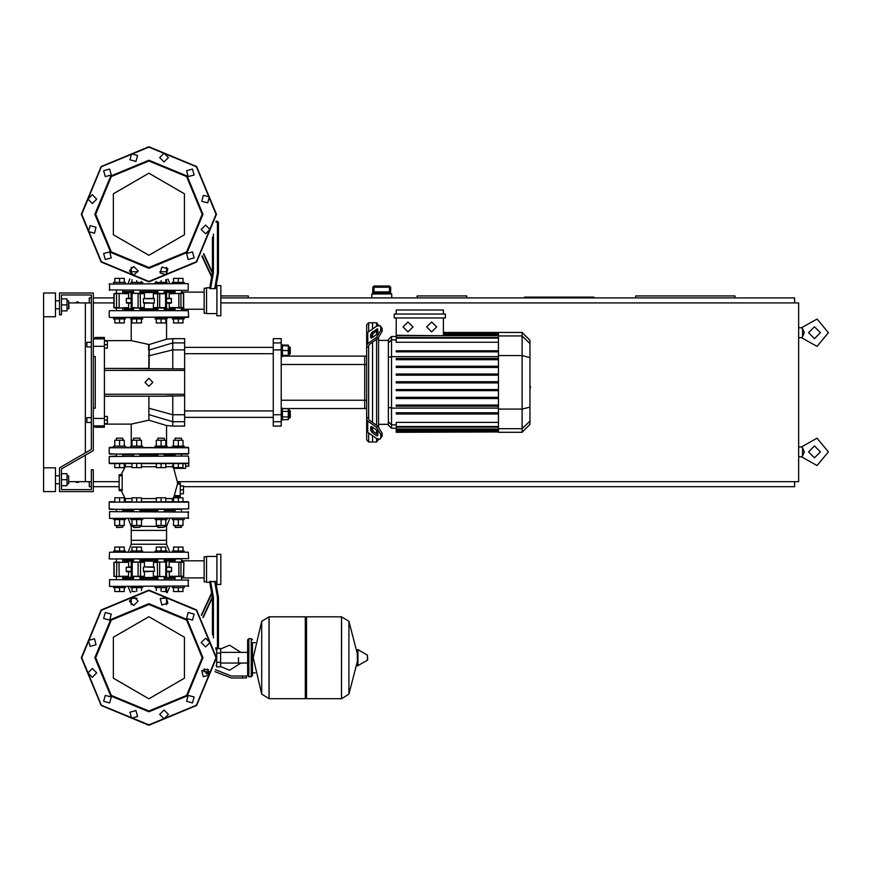 <?xml version="1.0" encoding="UTF-8"?>
<svg xmlns="http://www.w3.org/2000/svg" width="872" height="872" viewBox="0 0 872 872"><rect width="100%" height="100%" fill="white"/><g stroke="black" fill="none" stroke-linecap="round" stroke-linejoin="round"><path stroke-width="1.31" d="M86.917 417.721L86.917 422.495L86.917 417.721L91.288 417.721L91.288 346.991L91.288 417.721M86.917 342.216L86.917 346.991L86.917 342.216L91.288 342.216L91.288 294.932L91.288 449.44L59.492 467.784L59.492 491.634L93.271 491.634L93.271 469.779L91.288 469.779L91.288 489.65L61.487 489.65L61.487 485.671L67.046 485.671L67.046 473.747L61.487 473.747L61.487 468.94L93.271 450.584L93.271 292.948L59.492 292.948L59.492 314.803L61.487 314.803L61.487 294.932L91.288 294.932L91.288 342.216M76.387 302.083L78.36 302.083M76.387 482.488L78.36 482.488M372.824 293.94L372.835 287.182L374.023 287.182L374.012 285.994L372.824 287.182L372.835 292.752L390.689 292.752L389.751 291.957L373.761 291.957L389.762 291.957M390.689 292.752L390.689 287.182L389.501 285.994L389.501 287.182L390.7 287.182L390.7 293.94M238.547 657.728L238.547 663.08L238.547 657.728M216.692 648.79L216.692 666.873L220.66 666.873L220.66 648.594L218.044 648.594M209.792 673.827L206.762 673.827L209.738 674.012M242.525 678.002L246.493 678.002L246.493 676.007L242.525 676.007L242.525 678.002L231.265 678.002L215.003 671.636M208.441 669.652L203.874 669.652L203.874 671.636L209.705 671.636M251.267 676.803L251.267 638.653L248.88 638.653L248.88 676.803L251.267 676.803L252.455 675.615L252.455 642.631L255.234 642.631M305.309 617.997L306.497 616.798L306.497 698.657L341.464 698.657L341.464 616.798L341.464 698.657L341.562 616.798L348.876 621.344L348.876 694.112L357.258 661.772M358.011 665.925L358.011 649.542L367.45 655.199L367.45 660.257L357.433 665.87L357.258 649.967L357.258 653.695L348.876 621.344M367.69 657.728L367.69 659.832L367.69 657.728M269.045 698.657L269.045 616.798L305.309 616.798L305.309 698.657L269.143 698.657L269.143 616.798L269.143 698.657L261.731 694.112L261.731 621.344L253.251 657.728L261.731 694.112M252.455 675.615L252.455 642.631M125.056 454.879L123.312 454.083L132.958 454.083M139.411 454.083L164.841 454.083L164.241 454.083L164.241 456.067M157.887 456.067L157.887 454.083L157.298 454.083M164.841 454.083L175.599 454.083M155.107 447.325L155.107 446.137L167.032 446.137L167.032 447.325L172.307 447.325L167.032 447.325L172.307 447.325L172.307 446.137L184.232 446.137L184.232 447.325L188.243 447.325L109.164 447.718L188.635 447.718L188.635 453.68L109.567 454.083L188.243 454.083M109.567 454.083L115.758 454.083L109.164 453.68L109.164 447.718L113.567 447.325L109.567 447.325L113.567 447.325L113.567 446.137L125.492 446.137L125.492 447.325L130.778 447.325L125.492 447.325L130.778 447.325L130.778 446.137L142.703 446.137L142.703 447.325M172.743 454.879L174.498 454.083M122.712 454.879L133.558 454.879M139.912 454.879L157.887 454.879M164.645 509.313L164.241 511.701M157.887 511.701L157.494 509.313M133.165 509.313L140.316 509.313M180.297 484.08L180.297 483.088L177.605 483.088L177.474 484.08L180.297 484.08L180.297 495.601L174.258 495.601L177.474 484.08M174.258 495.601L173.822 496.593L180.297 496.593L180.297 495.601M185.66 463.621L178.27 463.621L178.27 467.588L183.044 467.588L183.044 463.621L185.66 463.621L183.044 463.621L185.66 463.621L183.044 463.621L185.66 463.621L183.044 463.621L185.66 463.621L183.044 463.621L185.66 463.621L183.044 463.621L185.66 463.621L185.66 468.384L173.692 468.384L177.714 483.088L180.297 483.088M188.635 463.217L109.164 463.217L188.243 463.621M124.304 463.762L125.503 465.158L125.187 466.76L121.263 474.739L119.104 474.739L119.104 490.642L121.263 490.642L125.361 498.926L125.328 500.692L124.304 501.618L125.328 500.692L125.187 498.621L125.328 500.692L124.304 501.618M188.635 458.258L188.243 456.067L109.164 456.459L181.845 456.067M115.954 509.313L109.164 508.921L109.164 502.163L114.766 501.76L109.567 501.76L114.766 501.76L114.766 497.792L124.304 497.792L124.304 501.76L131.966 501.76L124.304 501.76L131.966 501.76L131.966 497.792L141.504 497.792L141.504 501.76L156.295 501.76L148.905 501.76L156.295 501.76L156.295 497.792L165.833 497.792L165.833 501.76L173.506 501.76L165.833 501.76L173.506 501.76L173.506 497.792L183.044 497.792L183.044 501.76L188.243 501.76L109.164 502.163L188.635 502.163L188.635 508.921L109.567 509.313L181.845 509.313M164.241 454.879L175.098 454.879M184.232 518.458L184.232 519.647L172.307 519.647L172.307 518.458M175.098 527.2L181.452 527.2L175.49 527.593L175.098 525.522M167.032 518.458L167.032 519.647L155.107 519.647L155.107 518.458M157.887 527.2L164.241 527.2L158.29 527.593L157.887 525.522M142.703 518.458L142.703 519.647L130.778 519.647L130.778 518.458M133.558 527.2L139.912 527.2L133.95 527.593L133.558 525.522M125.492 518.458L125.492 519.647L113.567 519.647L113.567 518.458M116.358 527.2L122.712 527.2L116.75 527.593L116.358 525.522M122.712 440.251L122.712 438.191L116.358 438.191L116.358 440.251M116.358 438.191L122.712 438.191M181.452 440.251L181.452 438.191L175.098 438.191L175.098 440.251M175.098 438.191L181.452 438.191M172.307 447.325L178.27 447.325M164.241 440.251L164.241 438.191L157.887 438.191L157.887 440.251M157.887 438.191L164.241 438.191M139.912 440.251L139.912 438.191L133.558 438.191L133.558 440.251M133.558 438.191L139.912 438.191M113.567 586.398L113.567 587.597L125.492 587.597L125.492 586.398M130.778 586.398L130.778 587.597L142.703 587.597L142.703 586.398M172.307 586.398L172.307 587.597L184.232 587.597L184.232 586.398M155.107 586.398L155.107 587.597L167.032 587.597L167.032 586.398M181.845 558.985L109.349 558.919L188.635 558.592L188.243 552.227L109.567 552.227L113.567 552.227L113.567 551.039L125.492 551.039L125.492 552.227L128.042 552.227L125.492 552.227L128.042 552.227L131.236 544.281L131.236 540.313L166.563 540.313L131.236 540.313L131.236 530.372L166.563 530.372L131.236 530.372L131.236 526.405L133.558 526.405M142.703 552.227L142.703 551.039L130.778 551.039L130.778 552.227L155.107 552.227L155.107 551.039L167.032 551.039L167.032 552.227L161.069 552.227M172.307 552.227L169.768 552.227L172.307 552.227L169.768 552.227L172.307 552.227L169.768 552.227L172.307 552.227L172.307 551.039L184.232 551.039L184.232 552.227M109.567 511.701L188.635 512.093L109.567 511.701L109.567 518.458L188.635 518.055L109.567 518.458M169.768 518.458L166.563 526.405L164.241 526.405M157.887 526.405L139.912 526.405M175.098 510.502L164.241 510.502M157.887 510.502L139.912 510.502M133.558 510.502L122.712 510.502M109.567 579.651L188.635 580.043L109.567 579.651L109.567 586.398L188.635 586.006L109.567 586.398M166.563 604.71L166.563 597.527L166.563 598.323L160.71 598.323M137.1 598.323L131.236 598.323L131.236 597.527L131.236 604.71M175.098 578.452L164.241 578.452M157.887 578.452L139.912 578.452M133.558 578.452L122.712 578.452M174.694 559.083L178.27 558.985M164.645 558.985L175.098 558.985L175.098 561.96M133.165 558.985L123.105 559.083M175.098 560.173L164.241 560.173M157.887 560.173L139.912 560.173M133.558 560.173L122.712 560.173M167.032 552.227L169.768 552.227L166.563 544.281L131.236 544.281M130.778 552.227L128.042 552.227M216.856 556.401L206.522 556.401L206.522 582.234L209.76 582.234L211.754 593.559L209.76 582.234M213.477 637.89L213.477 597.571L212.485 597.658L212.485 634.903M214.632 581.243L217.444 597.222L218.447 597.135L215.7 581.602L209.651 581.602L212.485 597.658L203.209 617.55M220.823 584.414L220.823 554.221L216.856 554.221L216.856 584.414L220.823 584.414M182.488 561.96L175.915 561.96M153.352 576.272L166.585 576.664L153.352 576.272L153.352 571.705M133.394 576.664L144.458 576.272L130.974 576.272M113.949 562.287L113.938 576.272L119.529 576.664M206.522 556.805L204.135 556.805L204.135 581.831L206.522 581.831M130.822 566.931L126.189 567.334L130.822 567.334M118.974 576.664L128.391 576.664L128.62 571.705L126.56 571.705L130.822 571.705M164.241 558.985L164.241 561.96L166.585 561.96L153.745 561.96L153.352 566.931L154.202 566.931L143.608 566.931L154.355 567.334L154.355 571.302L143.444 571.302L143.444 567.334M144.458 576.272L144.458 571.705L143.608 571.705L154.355 571.302M166.977 567.334L171.62 567.334L166.977 566.931M166.977 571.705L171.239 571.705L169.179 571.705L169.408 576.664L183.861 576.272L169.179 576.272M128.62 562.364L114.09 562.364L128.62 562.364L128.62 566.931M113.949 576.348L116.532 576.272L116.892 561.96M139.095 561.96L133.394 561.96M138.081 561.96L138.081 576.664L140.523 576.272L140.523 562.364L144.458 562.364L144.458 566.931M153.745 576.664L165.604 576.664M153.745 561.96L157.887 561.96L157.887 558.985M183.469 576.664L183.861 562.364L169.408 561.96L183.861 562.364L183.709 576.272M172.264 466.782L173.692 468.384L172.253 466.76L173.506 463.621L141.504 463.621L156.295 463.621L141.504 463.621L156.295 463.621L141.504 463.621L156.295 463.621L156.295 467.588L165.833 467.588L165.833 463.621L173.506 463.621L165.833 463.621L173.506 463.621L173.506 467.588L178.27 467.588M131.966 463.621L119.529 463.621L119.529 467.588L124.304 467.588L124.304 463.621L131.966 463.621L124.304 463.621L131.966 463.621L124.304 463.621L131.966 463.621L124.304 463.621L131.966 463.621L131.966 467.588L141.504 467.588L141.504 463.621L148.905 463.621L141.504 463.621M115.954 456.067L109.164 456.459L109.164 463.217L114.766 463.621L114.766 467.588L119.529 467.588M113.567 552.227L109.567 552.227L113.567 552.227M109.567 463.621L119.529 463.621M184.232 283.607L184.232 282.419L172.307 282.419L172.307 283.607M125.492 283.607L125.492 282.419L113.567 282.419L113.567 283.607M142.703 283.607L142.703 282.419L130.778 282.419L130.778 283.607M167.032 283.607L167.032 282.419L155.107 282.419L155.107 283.607M178.27 318.978L184.232 318.978L184.232 317.779L172.307 317.779L172.307 318.978L178.27 318.978L178.27 322.945L183.044 322.945L183.044 318.978M119.529 318.978L125.492 318.978L125.492 317.779L113.567 317.779L113.567 318.978L119.529 318.978L119.529 322.945L124.304 322.945L124.304 318.978M136.741 318.978L142.703 318.978L142.703 317.779L130.778 317.779L130.778 318.978L136.741 318.978L136.741 322.945L141.504 322.945L141.504 318.978M161.069 318.978L167.032 318.978L167.032 317.779L155.107 317.779L155.107 318.978L161.069 318.978L161.069 322.945L165.833 322.945L165.833 318.978M188.243 290.365L109.164 289.973L188.243 290.365L188.243 283.607L109.164 284.01L188.243 283.607M122.712 291.553L133.558 291.553M139.912 291.553L157.887 291.553M164.241 291.553L175.098 291.553M131.236 267.29L131.236 274.473L131.236 271.693L138.027 271.693M159.772 271.693L166.563 271.693L166.563 274.473L166.563 267.29M216.856 315.795L216.856 285.602L220.823 285.602L220.823 315.795L216.856 315.795M210.599 288.774L213.477 272.445L212.485 272.358L209.651 288.414L214.632 288.774L216.856 287.782M209.76 287.782L211.754 276.457L209.76 287.782L211.754 276.457L209.76 287.782L206.522 287.782L206.522 313.615L216.856 313.615M215.984 222.218L217.444 222.218L217.444 272.794L218.447 272.882L215.809 287.782L218.447 272.882L218.447 222.218L217.444 221.226L217.444 222.218L218.447 222.218M178.27 308.045L181.605 308.045M114.341 308.045L119.126 307.653L119.126 293.744L116.892 293.341L128.62 293.744L115.322 293.341M116.194 308.045L121.895 308.045M144.458 293.744L131.225 293.341L144.458 293.744L144.458 298.311M164.405 293.341L153.352 293.744L166.825 293.744M206.522 288.174L204.135 288.174L204.135 313.212L206.522 313.212M126.56 303.085L130.822 303.085L126.56 303.085L126.189 298.715L130.822 298.715M130.822 298.311L126.56 298.311L130.822 298.311M133.558 310.628L133.558 308.045L131.225 308.045L144.054 308.045L144.458 303.085L143.608 303.085L154.202 303.085L143.444 302.682L143.444 298.715L154.355 298.715L154.355 302.682M153.352 293.744L153.352 298.311L154.202 298.311L143.444 298.715M166.977 303.085L171.239 303.085L169.179 303.085L169.408 308.045L183.861 307.653L169.179 307.653M171.239 298.311L166.977 298.311L171.239 298.311L171.62 302.682L166.977 302.682M183.469 308.045L183.469 293.341L169.179 293.744L183.338 293.341M158.704 308.045L164.405 308.045M159.729 308.045L159.729 293.341L153.745 293.341M144.054 308.045L139.912 308.045L139.912 310.628M144.054 293.341L132.206 293.341M116.892 293.341L113.938 293.744L116.532 293.744L116.532 307.653L114.09 307.653L114.09 293.744M115.758 317.386L188.635 316.994L188.243 310.628L115.758 310.628M139.912 309.833L157.887 309.833M164.241 309.833L172.743 309.833L174.498 310.628M123.312 310.628L125.056 309.833L133.558 309.833M123.312 317.386L131.236 317.779M166.563 317.779L174.498 317.386M182.052 317.386L188.243 317.386M182.052 310.628L109.567 310.628M368.649 331.774L368.649 322.749L372.617 322.749L372.617 328.973L372.617 322.749L376.595 322.749L376.595 326.161M368.649 418.506L368.649 346.206L366.654 347.623L366.654 417.089L368.649 418.506L369.227 420.119L377.903 426.245L376.497 427.236L380.704 434.441L382.11 433.439L377.903 426.245M376.497 427.236L367.821 421.111L366.654 419.127L366.654 439.978L368.649 441.962L368.649 432.937M376.595 438.551L376.595 441.962L372.617 441.962L372.617 435.738L372.617 441.962L368.649 441.962M372.617 430.681L372.617 427.313L372.617 430.681M372.617 422.517L372.617 342.195L372.617 422.517M372.617 337.399L372.617 334.031L372.617 337.399M368.649 322.749L366.654 324.733L366.654 345.585L367.821 343.601L376.497 337.464L377.903 338.467L369.227 344.593L368.649 346.206M376.595 330.957L376.595 334.586M376.595 339.382L376.595 425.329M376.595 430.125L376.595 433.755M498.501 337.573L396.226 337.573L396.226 338.173L396.226 317.986M443.434 335.731L396.226 335.23M391.506 336.439L388.356 339.59L388.356 425.122L391.506 428.272L391.506 336.439L396.226 336.439M376.595 441.962L378.579 439.401M378.579 426.79L378.579 337.922M378.579 325.31L376.595 322.749M396.226 431.956L396.226 431.357L396.226 431.956L498.501 431.956L396.226 432.24M396.226 382.95L498.501 382.95L396.226 382.95L396.226 381.762L498.501 381.762M522.11 332.461L522.11 432.24L529.98 424.381L529.98 340.331L522.11 332.461L498.501 332.461L498.501 431.945M396.226 398.471L498.501 398.471L396.226 398.471L396.226 397.283L498.501 397.283M396.226 390.711L498.501 390.711L396.226 390.711L396.226 389.522L498.501 389.522M396.226 413.993L498.501 413.993L396.226 413.993L396.226 412.805L498.501 412.805M396.226 406.232L498.501 406.232L396.226 406.232L396.226 405.044L498.501 405.044M498.501 430.474L396.226 430.474L396.226 428.98L396.226 429.58L498.501 429.58M498.501 426.539L396.226 426.539L396.226 422.419L498.501 422.419M498.501 366.24L396.226 366.24L396.226 367.428L498.501 367.428M498.501 374.001L396.226 374.001L396.226 375.189L498.501 375.189M498.501 350.718L396.226 350.718L396.226 351.907L498.501 351.907M498.501 358.479L396.226 358.479L396.226 359.667L498.501 359.667M366.654 356.125L364.67 356.125L364.67 408.587L282.419 408.587M282.419 356.125L364.67 356.125L364.67 408.587L366.654 408.587M281.231 421.765L281.231 414.767L273.274 414.767L273.274 421.765L281.231 421.765L281.231 426.07L273.274 426.07L273.274 421.765M273.274 414.767L273.274 349.945L281.231 349.945L281.231 342.947L273.274 342.947L273.274 349.945M273.274 342.947L273.274 338.641L281.231 338.641L281.231 342.947M281.231 349.945L281.231 414.767M281.231 356.528L282.419 356.528L282.419 344.603L281.231 344.603M289.493 346.587L289.493 354.544L290.289 353.749L290.289 347.383L288.294 346.587M281.231 420.108L282.419 420.108L282.419 408.183L281.231 408.183M288.294 410.167L289.493 410.167L289.493 418.113L288.294 418.113M289.493 418.113L290.289 417.328L290.289 410.963L289.493 410.167M104.4 370.437L184.668 370.437L184.668 342.947L172.743 342.947L172.743 338.641L166.563 339.164L149.101 344.505L148.741 368.453L104.4 368.453L184.668 368.9M184.668 421.765L184.668 426.07L172.743 426.07L172.743 421.765L184.668 421.765L184.668 394.275L104.4 394.275M172.743 338.641L184.668 338.641L184.668 342.947M149.058 368.453L149.254 350.021L172.743 342.947L172.743 349.945L184.668 349.945M172.743 368.9L172.743 349.945L148.523 355.863M172.743 426.07L166.508 425.536L148.905 420.151L148.905 396.259M148.905 408.205L172.743 414.767L172.743 421.765L148.905 414.582M184.668 414.767L172.743 414.767L172.743 395.812L163.86 396.259L184.668 395.812M93.271 338.238L95.255 338.238L95.255 337.453L104.4 337.453L104.4 338.892L93.271 338.892M93.271 346.26L104.4 346.26L104.4 338.892M104.4 346.26L104.4 418.451L93.271 418.451M93.271 425.819L104.4 425.819L104.4 418.451M104.4 425.819L104.4 427.258L95.255 427.258L95.255 426.473L93.271 426.473M93.271 408.183L95.255 408.183L95.255 356.528L93.271 356.528M95.255 408.183L95.255 356.528M43.6 316.787L43.6 292.948L55.525 292.948L55.525 316.787L43.6 316.787L43.6 491.634L55.525 491.634L55.525 467.784L43.6 467.784M68.637 308.841L68.637 300.895L69.03 308.448L67.046 308.841M68.637 483.688L68.637 475.741L68.637 483.688L67.046 483.688M798.599 337.649L801.499 337.649L802.567 336.668L804.3 332.69L802.556 328.7L802.556 336.679M802.567 451.892L802.556 455.882L804.3 451.892L802.567 447.914L802.567 451.892M188.243 552.227L109.567 552.227L109.164 558.592M217.444 597.222L217.444 648.79L218.447 647.798L215.722 647.798M157.887 577.46L139.912 577.46M133.558 577.46L124.271 577.46L125.263 578.452L124.271 576.664M124.271 561.96L125.263 560.173L124.271 561.176L133.558 561.176M139.912 561.176L157.887 561.176M130.822 571.302L126.189 571.302L126.189 567.334M171.62 567.334L171.62 571.302L166.977 571.302M130.974 562.364L140.152 561.96M166.825 576.272L165.756 576.272L165.756 562.364L166.825 562.364M157.647 561.96L165.604 561.96M164.241 561.176L175.098 560.772M173.147 576.664L173.452 577.864L164.241 577.46M124.271 293.341L124.271 292.545L133.558 292.545M139.912 292.545L157.887 292.545M157.887 308.841L139.912 308.841M133.558 308.841L124.271 308.841L125.263 309.833L124.271 308.045M130.822 302.682L126.189 302.682M166.977 298.715L171.62 298.715M166.825 307.653L153.352 307.653L153.352 303.085M132.206 308.045L130.974 307.653M140.152 308.045L132.054 307.653L132.054 293.744L131.225 293.341M130.974 293.744L131.225 308.045M128.62 303.085L128.62 307.653L116.892 308.045M173.147 308.045L173.452 309.244L164.241 308.841M164.241 292.545L175.098 292.153M109.567 317.386L188.635 316.994M173.506 501.618L172.296 500.234L172.612 498.621L172.296 500.234L173.506 501.618L172.296 500.234L172.612 498.621L165.833 498.621M148.905 711.77L110.69 695.943L94.863 657.728L110.69 619.512L148.905 603.686L187.12 619.512L202.947 657.728L187.12 695.943L148.905 711.77M148.905 710.974L111.245 695.387L95.658 657.728L111.245 620.079L148.905 604.481L186.554 620.079L202.151 657.728L186.554 695.387L148.905 710.974M148.905 268.314L187.12 252.488L202.947 214.272L187.12 176.057L148.905 160.23L110.69 176.057L94.863 214.272L110.69 252.488L148.905 268.314M148.905 267.519L186.554 251.921L202.151 214.272L186.554 176.613L148.905 161.026L111.245 176.613L95.658 214.272L111.245 251.921L148.905 267.519M216.06 657.728L196.385 705.219L148.905 724.883L101.414 705.219L81.75 657.728L101.414 610.247L148.905 590.573L196.385 610.247L216.06 657.728M216.06 214.272L196.385 166.781L148.905 147.117L101.414 166.781L81.75 214.272L101.414 261.753L148.905 281.427L196.385 261.753L216.06 214.272M358.011 649.542L357.258 649.967M166.585 293.341L166.585 308.045M113.938 293.744L113.938 307.653M148.905 616.7L184.439 637.214L184.439 678.242L148.905 698.755L113.371 678.242L113.371 637.214L148.905 616.7M148.905 173.245L113.371 193.758L113.371 234.786L148.905 255.3L184.439 234.786L184.439 193.758L148.905 173.245M828.4 332.69L817.02 319.01L801.499 327.719L817.02 319.01L828.4 332.69L817.02 346.358L801.499 337.649L802.567 336.657M820.454 332.69L814.492 326.728L808.529 332.69L814.492 338.641L820.454 332.69L814.492 338.641L808.529 332.69M828.4 451.892L817.02 438.213L801.499 446.933L817.02 438.213L828.4 451.892L817.02 465.572L801.499 456.863L802.567 455.871L801.499 456.863L798.599 456.863M820.454 451.892L814.492 445.93L808.529 451.892L814.492 457.855L820.454 451.892L814.492 457.855L808.529 451.892M148.905 725.286L101.13 705.503L81.347 657.728L101.13 609.964L148.905 590.181L196.669 609.964L216.452 657.728L196.669 705.503L148.905 725.286L101.13 705.503L81.347 657.728L101.13 609.964L148.905 590.181M129.361 601.113L133.732 596.742L138.103 601.113L133.732 605.484L129.361 601.113M160.285 598.933L166.258 597.331L167.86 603.304L161.887 604.906L160.285 598.933M188.167 612.504L194.129 614.106L192.538 620.068L186.564 618.477L188.167 612.504M205.52 638.195L209.89 642.566L205.52 646.937L201.149 642.566L205.52 638.195M207.7 669.118L209.302 675.092L203.329 676.683L201.726 670.71L207.7 669.118M194.129 696.99L192.538 702.963L186.564 701.361L188.167 695.387L194.129 696.99L192.538 702.963L186.564 701.361M168.438 714.342L164.067 718.713L159.696 714.342L164.067 709.972L168.438 714.342M137.514 716.533L131.552 718.136L129.95 712.162L135.923 710.56L137.514 716.533M109.643 702.963L103.67 701.361L105.272 695.387L111.245 696.99L109.643 702.963L111.245 696.99L105.272 695.387M92.29 677.272L87.919 672.901L92.29 668.53L96.661 672.901L92.29 677.272M90.099 646.348L88.497 640.375L94.47 638.773L96.073 644.746L90.099 646.348M103.67 618.477L105.272 612.504L111.245 614.106L109.643 620.068L103.67 618.477M216.452 214.272L196.669 166.498L148.905 146.714L101.13 166.498L81.347 214.272L101.13 262.036L148.905 281.82L196.669 262.036L216.452 214.272M138.103 270.887L133.732 266.516L129.361 270.887L133.732 275.258L138.103 270.887M167.86 268.696L161.887 267.094L160.285 273.067L166.258 274.669L167.86 268.696M192.538 251.932L186.564 253.523L188.167 259.496L194.129 257.894L192.538 251.932M205.52 225.063L201.149 229.434L205.52 233.805L209.89 229.434L205.52 225.063M203.329 195.317L201.726 201.29L207.7 202.882L209.302 196.909L203.329 195.317M186.564 170.64L188.167 176.613L194.129 175.01L192.538 169.037L186.564 170.64L192.538 169.037L194.129 175.01M159.696 157.658L164.067 162.029L168.438 157.658L164.067 153.287L159.696 157.658M129.95 159.838L135.923 161.44L137.514 155.467L131.552 153.864L129.95 159.838M105.272 176.613L111.245 175.01L109.643 169.037L103.67 170.64L105.272 176.613L111.245 175.01L109.643 169.037M92.29 203.47L96.661 199.099L92.29 194.729L87.919 199.099L92.29 203.47M94.47 233.227L96.073 227.254L90.099 225.652L88.497 231.625L94.47 233.227M111.245 257.894L109.643 251.932L103.67 253.523L105.272 259.496L111.245 257.894M431.629 321.953L436.6 326.924L431.629 331.894L426.659 326.924L431.629 321.953M408.031 321.953L412.99 326.924L408.031 331.894L403.06 326.924L408.031 321.953M148.905 378.383L152.873 382.35L148.905 386.329L144.926 382.35L148.905 378.383M107.376 420.108L104.4 420.108L104.4 423.683L107.376 423.683L107.376 416.533L104.4 416.533M107.376 344.603L107.376 341.028L104.4 341.028L104.4 344.603L107.376 344.603L107.376 348.179L104.4 348.179M372.835 292.752L373.761 291.957M389.501 291.957L374.023 291.957L374.023 287.182L389.501 287.182L389.501 291.957M390.7 287.182L389.501 285.994L374.023 285.994L372.835 287.182L374.012 285.994M391.692 297.919L391.692 293.94L371.821 293.94L371.821 297.919M69.03 481.693L85.325 481.693L85.325 455.173L85.325 481.693L91.288 481.693M69.03 302.878L85.325 302.878L85.325 452.873L85.325 302.878L91.288 302.878M802.567 447.914L801.499 446.933L798.599 446.933M802.567 328.711L801.499 327.719L798.599 327.719M466.793 297.919L466.793 295.924L417.121 295.924L417.121 297.919M593.952 297.919L593.952 297.123L524.41 297.123L524.41 297.919M735.02 297.919L735.02 295.924L635.677 295.924L635.677 297.919M248.248 297.919L248.248 295.924L220.823 295.924M89.293 481.693L89.293 486.663L91.288 486.663M93.271 486.663L119.104 486.663M183.469 486.663L794.621 486.663L794.621 481.693M794.621 302.878L794.621 297.919L220.823 297.919M113.938 297.919L93.271 297.919M91.288 297.919L89.293 297.919L89.293 302.878M177.692 481.693L798.599 481.693L798.599 302.878L220.823 302.878M93.271 302.878L113.938 302.878M93.271 481.693L119.104 481.693M220.66 666.491L229.609 670.252L240.923 663.08M240.923 652.387L229.609 645.215L220.66 648.975M216.692 665.674L215.984 665.674M216.692 649.782L215.984 649.782M209.498 671.636L209.858 673.424M206.054 671.636L206.054 673.424L209.498 673.424M207.198 671.636L207.198 673.424M215.395 669.663L231.265 676.007L242.525 676.007M216.692 653.161L220.66 653.161M216.692 662.306L220.66 662.306M341.562 698.657L348.876 694.112M269.045 616.798L261.731 621.344M91.288 422.495L91.288 449.44L91.288 422.495L91.288 449.44L91.288 422.495L86.917 422.495M188.243 447.325L188.635 447.718L188.243 447.325M173.931 496.593L172.253 499.776M119.104 474.739L122.167 474.739L122.167 490.642L119.104 490.642M188.243 501.76L188.635 502.163L188.243 501.76M156.295 498.621L141.504 498.621M131.966 498.621L125.187 498.621M125.187 466.76L131.966 466.76M141.504 466.76L156.295 466.76M165.833 466.76L172.209 466.76M183.044 519.647L183.044 525.522L173.506 525.522L173.506 519.647M178.27 519.647L178.27 525.522M178.27 501.76L178.27 497.792M165.833 519.647L165.833 525.522L156.295 525.522L156.295 519.647M161.069 519.647L161.069 525.522M161.069 501.76L161.069 497.792M141.504 519.647L141.504 525.522L131.966 525.522L131.966 519.647M136.741 519.647L136.741 525.522M136.741 501.76L136.741 497.792M124.304 519.647L124.304 525.522L114.766 525.522L114.766 519.647M119.529 519.647L119.529 525.522M119.529 501.76L119.529 497.792M114.766 446.137L114.766 440.251L124.304 440.251L124.304 446.137M119.529 446.137L119.529 440.251M173.506 446.137L173.506 440.251L183.044 440.251L183.044 446.137M178.27 446.137L178.27 440.251M156.295 446.137L156.295 440.251L165.833 440.251L165.833 446.137M161.069 446.137L161.069 440.251M161.069 463.621L161.069 467.588M131.966 446.137L131.966 440.251L141.504 440.251L141.504 446.137M136.741 446.137L136.741 440.251M136.741 463.621L136.741 467.588M180.297 485.868L183.469 485.868L183.469 493.814L180.297 493.814M180.297 489.846L183.469 489.846M185.66 466.204L188.843 466.204L188.843 458.258M124.304 587.597L124.304 591.565L114.766 591.565L114.766 587.597M119.529 587.597L119.529 591.565M141.504 587.597L141.504 590.584M136.741 587.597L136.741 591.281M135.269 591.565L131.966 591.565L131.966 587.597M183.044 587.597L183.044 591.565L173.506 591.565L173.506 587.597M178.27 587.597L178.27 591.565M165.833 587.597L165.833 591.565L162.541 591.565M161.069 587.597L161.069 591.281M156.295 587.597L156.295 590.584M124.304 551.039L124.304 547.06L114.766 547.06L114.766 551.039M119.529 551.039L119.529 547.06M141.504 551.039L141.504 547.06L131.966 547.06L131.966 551.039M136.741 551.039L136.741 547.06M183.044 551.039L183.044 547.06L173.506 547.06L173.506 551.039M178.27 551.039L178.27 547.06M165.833 551.039L165.833 547.06L156.295 547.06L156.295 551.039M161.069 551.039L161.069 547.06M188.243 511.701L188.243 518.458M128.042 518.458L131.236 526.405M166.563 526.405L166.563 544.281M123.105 511.701L122.712 511.319M175.098 511.319L174.705 511.701M188.243 579.651L188.243 586.398M169.768 586.398L167.228 592.709M128.042 586.398L130.582 592.709M123.105 579.651L122.712 579.27M175.098 579.27L174.705 579.651M216.856 582.234L215.809 582.234L218.447 597.135L215.809 582.234M201.29 615.076L211.634 592.873L201.29 615.076M218.447 647.798L218.447 597.135M215.864 648.79L217.444 648.79M173.147 561.96L173.408 561.176M126.56 571.705L126.189 571.302M171.62 571.302L171.239 571.705M116.194 576.664L115.322 576.664L116.194 576.664M144.054 561.96L144.458 562.364M169.179 566.931L169.179 562.364M122.145 489.65L119.104 489.65M173.048 467.643L172.253 466.76M116.194 561.96L115.322 561.96M173.506 282.419L173.506 278.44L183.044 278.44L183.044 282.419M178.27 282.419L178.27 278.44M114.766 282.419L114.766 278.44L124.304 278.44L124.304 282.419M119.529 282.419L119.529 278.44M131.966 282.419L131.966 279.661M136.741 282.419L136.741 280.719M141.504 282.419L141.504 281.416M156.295 282.419L156.295 281.416M161.069 282.419L161.069 280.719M165.833 282.419L165.833 279.661M173.506 318.978L173.506 322.945L178.27 322.945M114.766 318.978L114.766 322.945L119.529 322.945M131.966 318.978L131.966 322.945L136.741 322.945M156.295 318.978L156.295 322.945L161.069 322.945M109.567 290.365L109.567 283.607M169.768 283.607L167.947 279.084M128.042 283.607L129.863 279.084M174.705 290.365L175.098 290.747M122.712 290.747L123.105 290.365M201.868 256.194L211.634 277.132L201.868 256.194M212.485 237.097L212.485 272.358L203.765 253.676M217.444 221.226L216.093 221.226M215.7 288.414L218.447 272.882M126.189 298.715L126.56 298.311M171.62 302.682L171.239 303.085M153.745 308.045L153.352 307.653M128.62 307.653L118.974 308.045M173.147 293.341L173.408 292.545M128.62 293.744L128.62 298.311M169.179 298.311L169.179 293.744M529.98 378.241L529.98 386.47M530.459 386.47L529.98 389.326M370.633 337.399L370.633 334.586L372.039 332.188L377.641 328.82L377.903 332.265L376.497 334.663L372.039 337.813L370.633 337.399L371.57 338.063M376.497 329.038L377.903 330.03L373.445 333.18L372.039 335.578L372.039 337.813M370.633 430.125L370.894 426.68L372.039 426.899L372.039 429.133L373.445 431.531L377.903 434.681L376.497 435.673L372.039 432.523L370.633 430.125L372.039 429.133M372.039 426.899L376.497 430.049L377.903 432.447L377.641 435.891L376.497 435.673M377.903 338.467L382.11 331.273L382.11 328.461L379.93 325.583L376.497 326.226L367.821 332.363L366.654 334.347L366.654 347.623L366.654 336.385M382.11 331.273L380.704 330.27L376.497 337.464M380.704 330.27L380.704 327.469L382.11 328.461M379.93 325.583L380.704 327.469M366.654 417.089L366.654 430.365L367.821 432.349L376.497 438.485L379.93 439.128L382.11 436.251L382.11 433.439M382.11 436.251L379.93 439.128M380.704 437.243L380.704 434.441M388.356 424.293L378.579 424.293M388.356 340.418L378.579 340.418M394.242 314.007L394.242 317.986L445.418 317.986L445.418 314.007L394.242 314.007M443.434 317.986L443.434 335.23M396.226 314.007L396.226 310.04L443.434 310.04L443.434 314.007M498.501 342.293L396.226 342.293L396.226 338.173L498.501 338.173M498.501 431.073L396.226 431.073L498.501 431.357M498.501 427.138L396.226 427.138L396.226 428.98L498.501 428.98M366.654 347.623L366.654 345.585L366.654 347.623M366.654 419.127L366.654 428.326L366.654 419.127M282.419 345.803L288.294 345.803L288.294 345.061L282.419 345.061M282.419 355.329L288.294 355.329L288.294 345.803M282.419 350.566L288.294 350.566M282.419 356.07L288.294 356.07L288.294 355.329M184.668 417.328L273.274 417.328M184.668 410.963L273.274 410.963M282.419 416.903L288.294 416.903L288.294 408.641L282.419 408.641M282.419 411.388L288.294 411.388M282.419 419.65L288.294 419.65L288.294 416.903M148.905 420.151L131.236 424.075L131.236 446.137M131.236 318.978L131.236 340.636L149.101 344.505M184.668 370.437L184.668 394.275M104.4 396.259L163.86 396.259M148.698 344.549L148.523 350.119M61.487 479.709L67.046 479.709M61.487 298.911L67.046 298.911L67.046 310.824L61.487 310.824M61.487 304.873L67.046 304.873M61.487 294.932L91.288 294.932L61.487 294.932M61.487 485.671L61.487 489.65L61.487 485.671L61.487 489.65L91.288 489.65L61.487 489.65L91.288 489.65L61.487 489.65L61.487 473.747M208.343 669.652L208.343 671.636M122.145 475.741L119.104 475.741M213.477 597.571L210.599 581.243M212.365 596.971L202.936 617.191M201.563 615.425L211.754 593.559M118.974 561.96L119.126 576.272L128.62 576.272M132.206 561.96L132.206 576.664M157.647 576.664L157.287 562.364L153.352 562.364M159.729 576.664L159.729 561.96M183.338 561.96L183.709 562.364M180.907 561.96L180.907 576.664M178.836 561.96L178.836 576.664M114.09 562.364L114.09 576.272M217.444 272.794L214.632 288.774M213.477 272.445L213.477 234.11M211.754 276.457L202.151 255.845M203.503 254.046L212.365 273.045M178.836 308.045L178.836 293.341M180.907 308.045L180.907 293.341M157.647 308.045L157.647 293.341M165.604 308.045L165.604 293.341M138.081 308.045L138.081 293.341M144.458 307.653L140.523 307.653L140.152 293.341M183.709 307.653L183.709 293.744M372.039 335.578L370.633 334.586M373.445 333.18L372.039 332.188M371.57 426.648L370.633 427.313M373.445 431.531L372.039 432.523M367.821 343.601L367.821 332.363M367.821 432.349L367.821 421.111M498.501 333.355L443.434 333.355M498.501 334.238L443.434 334.238M498.501 335.731L396.226 335.731M396.226 339.818L391.506 339.818L388.356 342.86M388.356 357.433L391.506 356.626L498.501 356.626M396.226 424.893L391.506 424.893L388.356 421.852M388.356 407.279L391.506 408.085L498.501 408.085M529.98 343.579L522.11 335.982L498.501 335.982M498.501 355.602L522.11 355.602L529.98 357.629M498.501 409.11L522.11 409.11L529.98 407.082M498.501 428.73L522.11 428.73L529.98 421.132M366.654 364.485L281.231 364.485M366.654 400.226L281.231 400.226M166.563 587.597L166.563 592.524M166.563 282.419L166.563 279.476M91.288 346.991L86.917 346.991M247.681 663.08L220.66 663.08M247.681 652.387L220.66 652.387M204.375 668.682L204.375 669.652M252.455 672.835L255.234 672.835M341.562 616.798L306.497 616.798M305.309 697.469L306.497 698.657M248.88 641.04L247.681 639.852L247.681 675.615L248.88 676.803M248.88 638.653L247.681 639.852M251.267 638.653L252.455 639.852M248.88 674.416L247.681 675.615M175.098 511.701L175.098 509.313M181.452 525.522L181.049 527.593M181.452 509.313L181.452 511.701M164.241 525.522L164.241 527.2M133.558 511.701L133.558 509.313M139.912 525.522L139.912 527.2M139.912 509.313L139.912 511.701M116.358 511.701L116.358 509.313M122.712 525.522L122.712 527.2M122.712 509.313L122.712 511.701M116.358 454.083L116.358 456.067M122.712 456.067L122.712 454.083M175.098 454.083L175.098 456.067M181.452 456.067L181.452 454.083M133.558 454.083L133.558 456.067M139.912 456.067L139.912 454.083M116.358 576.664L116.358 579.651M122.712 579.651L122.712 576.664M133.558 576.664L133.558 579.651M139.912 579.651L139.912 576.664M175.098 576.664L175.098 579.651M181.452 579.651L181.452 576.664M157.887 576.664L157.887 579.651M164.241 579.651L164.241 576.664M122.712 558.985L122.712 561.96M116.358 558.985L116.358 561.96M139.912 558.985L139.912 561.96M133.558 558.985L133.558 561.96M181.452 558.985L181.452 561.96M181.452 560.772L204.135 560.772M131.225 576.664L131.225 561.96M166.585 561.96L166.585 576.664M173.452 577.864L172.547 578.452L175.098 577.864M181.452 577.864L204.135 577.864M173.452 560.772L172.547 560.173L173.452 560.772M124.271 561.176L125.263 560.173L124.271 561.176M175.098 293.341L175.098 290.365M181.452 290.365L181.452 293.341M116.358 293.341L116.358 290.365M122.712 290.365L122.712 293.341M133.558 293.341L133.558 290.365M139.912 290.365L139.912 293.341M157.887 293.341L157.887 290.365M164.241 290.365L164.241 293.341M181.452 310.628L181.452 308.045M175.098 310.628L175.098 308.045M122.712 310.628L122.712 308.045M116.358 310.628L116.358 308.045M164.241 310.628L164.241 308.045M157.887 310.628L157.887 308.045M124.271 292.545L125.263 291.553L124.271 292.545M173.452 309.244L172.547 309.833L175.098 309.244M181.452 309.244L204.135 309.244M181.452 292.153L204.135 292.153M173.452 292.153L172.547 291.553L173.452 292.153M124.271 308.841L125.263 309.833L124.271 308.841M109.164 311.032L109.164 316.994M498.501 332.461L443.434 332.461M443.434 332.755L498.501 332.755M443.434 333.638L498.501 333.638M443.434 335.131L498.501 335.131M396.226 428.272L391.506 428.272M522.11 432.24L498.501 432.24M273.274 353.749L184.668 353.749M288.294 354.544L289.493 354.544M273.274 347.383L184.668 347.383M166.563 318.978L166.563 339.164M131.236 340.636L104.4 340.636M131.236 424.075L104.4 424.075M166.563 425.547L166.563 446.137M55.525 308.841L59.492 308.841M59.492 483.688L55.525 483.688M67.046 475.741L68.637 475.741M59.492 475.741L55.525 475.741M67.046 300.895L68.637 300.895M59.492 300.895L55.525 300.895"/></g></svg>

